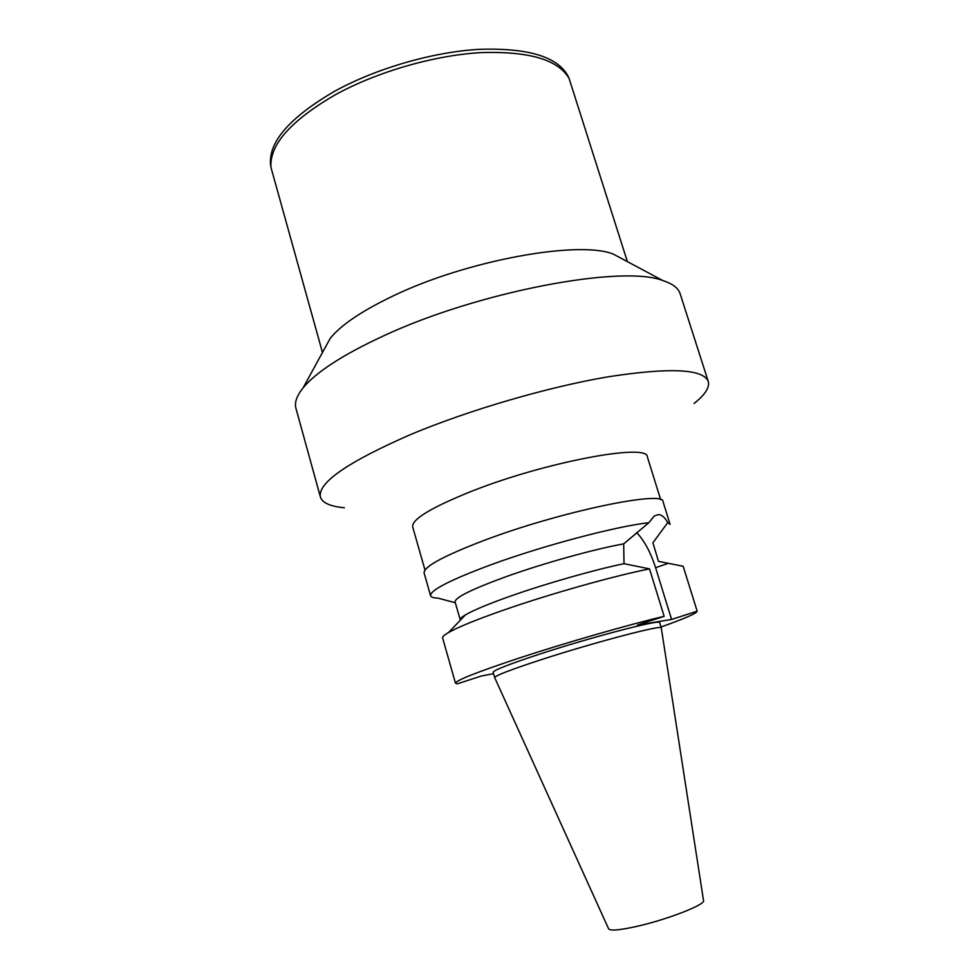 <?xml version="1.0" encoding="UTF-8"?>
<svg xmlns="http://www.w3.org/2000/svg" width="979" height="979" viewBox="0 0 979 979"><rect width="100%" height="100%" fill="white"/><g stroke="black" fill="none" stroke-linecap="round" stroke-linejoin="round"><path stroke-width="1.47" d="M494.676 677.59L493.159 672.304C493.6 670.297 508.431 664.447 537.655 654.767C590.667 637.256 661.926 618.704 659.662 622.656L661.278 627.918C663.603 624.161 592.356 642.897 539.282 660.311C510.022 669.942 495.154 675.694 494.676 677.59L608.595 928.777C610.027 931.029 619.413 930.246 636.729 926.403C667.494 919.538 706.251 904.339 703.509 900.484L661.29 628.016M493.538 673.65L481.191 676.061L457.499 683.795L455.492 683.22C455.847 680.442 476.969 672.096 518.821 658.182C565.348 642.836 628.885 624.578 664.141 616.329L637.451 625.043L671.582 619.462L697.17 611.177C696.742 613.331 684.688 618.606 660.996 627.001M683.158 566.266L658.475 561.346L652.92 542.745L667.764 522.59L670.089 524.316L663.052 501.762C665.035 489.867 560.184 511.564 484.421 540.286C443.597 555.888 423.503 566.792 424.115 572.996L430.576 595.709C430.173 590.202 450.475 579.825 491.507 564.565C543.48 545.511 616.807 526.151 648.832 522.725L623.684 543.871L624.015 563.696L649.518 568.872L664.141 616.329M697.17 611.177L683.146 566.217L697.158 611.165M636.68 532.552C644.439 540.849 650.741 552.56 655.587 567.673L671.582 619.462M649.518 568.872C614.066 575.885 550.749 593.69 504.687 609.733C477.006 619.389 458.282 626.988 448.517 632.544C444.246 635.004 442.275 636.815 442.606 637.953L455.492 683.22M460.387 620.148L460.24 619.854C459.934 618.777 461.672 617.113 465.453 614.873C473.738 610.039 489.182 603.639 511.76 595.673C546.882 583.325 594.143 569.876 624.015 563.696M455.333 602.77L438.164 598.157C433.587 598.01 431.066 597.202 430.576 595.709M653.458 544.483L652.92 542.745M667.764 522.59C664.827 517.34 661.694 514.673 658.365 514.599L654.29 515.957L648.832 522.725M623.684 543.871C594.192 549.146 543.394 563.268 506.18 576.643C471.964 589.138 454.929 597.533 455.076 601.852L460.24 619.854M660.715 499.767L647.364 456.924C648.502 442.777 544.985 461.99 471.021 491.507C431.139 507.587 411.694 519.372 412.685 526.886L424.984 570.047M344.363 507.758C330.351 506.461 322.36 502.9 320.414 497.051C317.453 482.916 347.631 462.027 410.984 434.382C469.271 409.956 548.289 386.925 608.314 376.78C669.881 367.333 703.191 368.875 708.245 381.431C709.812 387.39 705.088 394.745 694.062 403.507M708.245 381.431L680.148 293.798C678.386 288.144 672.634 283.739 662.918 280.594C622.681 264.489 477.789 291.595 382.777 336.238C342.613 354.936 316.07 372.142 303.123 387.843C296.723 395.81 294.324 402.638 295.939 408.329L320.414 497.051M323.963 349.797L330.229 338.342C341.035 324.93 362.083 310.759 393.374 295.817C466.995 260.292 578.442 240.198 613.123 254.014L624.651 260.157M627.38 261.613L569.093 78.455C558.299 59.621 528.733 51.018 480.42 52.646C433.77 55.387 376.768 71.932 335.148 94.865C290.849 120.65 269.458 144.806 270.95 167.336L322.47 352.513M568.358 76.9L567.587 75.297C556.77 56.427 527.289 47.763 479.123 49.329C432.632 52.009 375.85 68.493 334.402 91.39C290.286 117.137 268.98 141.294 270.485 163.872L270.718 165.635M668.412 563.28L655.587 567.673M465.453 614.873L448.517 632.544M613.123 254.014L662.918 280.594M330.229 338.342L303.123 387.843M567.587 75.297L569.093 78.455M270.485 163.872L270.95 167.336"/></g></svg>
